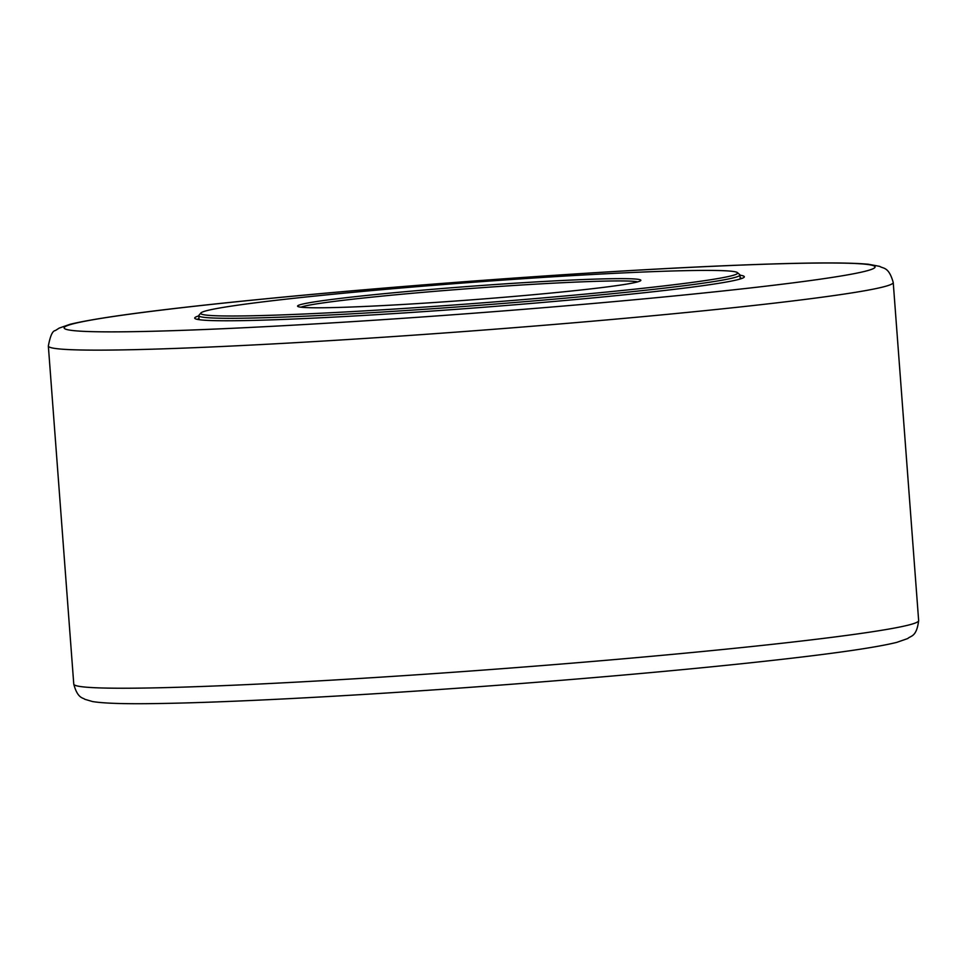 <?xml version="1.0" encoding="UTF-8"?>
<svg xmlns="http://www.w3.org/2000/svg" width="967" height="967" viewBox="0 0 967 967"><rect width="100%" height="100%" fill="white"/><g stroke="black" fill="none" stroke-linecap="round" stroke-linejoin="round"><path stroke-width="1.45" d="M740.154 277.867A273.456 10.794 175.7 0 1 741.858 278.448M197.413 319.388A273.456 10.794 175.7 0 1 199.009 318.554M198.803 315.883A275.583 10.879 -4.3 0 0 194.959 318.506A275.583 10.879 -4.3 0 0 232.237 320.754A275.583 10.879 -4.3 0 0 536.467 302.985A275.583 10.879 -4.3 0 0 744.143 277.215A275.583 10.879 -4.3 0 0 739.96 275.196M317.708 295.781A269.225 10.625 175.7 0 1 589.435 274.652A269.225 10.625 175.7 0 1 737.434 272.621A269.225 10.625 175.7 0 1 469.998 303.807A269.225 10.625 175.7 0 1 200.918 312.957A269.225 10.625 175.7 0 1 317.708 295.781M200.918 312.957L198.972 315.23A271.34 10.71 -4.3 0 0 198.791 315.665A271.34 10.71 -4.3 0 0 343.43 314.287A271.34 10.71 -4.3 0 0 622.059 292.723A271.34 10.71 -4.3 0 0 739.948 274.979A271.34 10.71 -4.3 0 0 739.695 274.568L737.434 272.621M372.343 294.862A172.138 6.793 -4.3 0 0 297.715 306.37A172.138 6.793 -4.3 0 0 469.72 299.988A172.138 6.793 -4.3 0 0 640.734 280.587A172.138 6.793 -4.3 0 0 552.084 281.022A172.138 6.793 -4.3 0 0 372.343 294.862M300.955 307.192A170.011 6.709 175.7 0 1 373.697 296.954A170.011 6.709 175.7 0 1 637.652 281.868M119.364 331.838A406.672 16.052 175.7 0 1 264.97 298.9A406.672 16.052 175.7 0 1 819.678 263.024A406.672 16.052 175.7 0 1 674.084 295.975A406.672 16.052 175.7 0 1 119.364 331.838M106.032 350.102A423.631 16.717 -4.3 0 0 581.808 322.108A423.631 16.717 -4.3 0 0 893.23 282.497C888.685 266.288 883.101 268.85 879.813 266.396L868.354 264.245C846.947 262.238 803.541 262.553 738.135 265.188C611.386 270.144 410.915 284.419 264.571 298.912C163.786 308.848 98.997 317.297 70.216 324.259L59.205 328.091L55.361 330.545C52.556 330.726 50.224 335.887 48.35 346.029A423.631 16.717 -4.3 0 0 106.032 350.102M893.23 282.497L918.65 620.596A423.631 16.717 175.7 0 1 607.155 660.207A423.631 16.717 175.7 0 1 131.452 688.202A423.631 16.717 175.7 0 1 73.77 684.128L48.35 346.029M918.65 620.596C916.583 637.301 910.672 635.609 907.795 638.522L896.784 642.366C875.921 647.552 832.95 653.74 767.883 660.908C683.814 670.216 567.375 680.454 455.106 688.395C336.262 696.844 224.707 702.538 158.757 703.517C126.157 704.097 104.073 703.444 92.506 701.546L84.709 699.25C83.464 697.691 77.662 699.032 73.77 684.128M740.238 278.98L739.948 274.979M199.093 319.678L198.791 315.665"/></g></svg>

